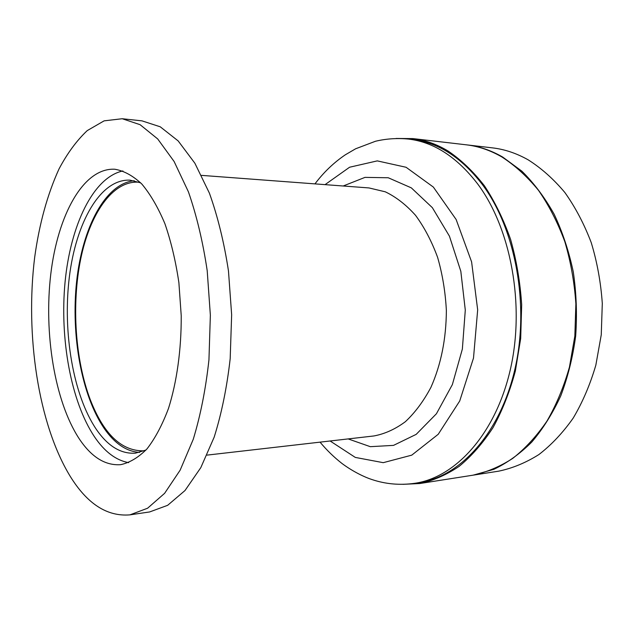 <?xml version="1.0" encoding="UTF-8"?>
<svg xmlns="http://www.w3.org/2000/svg" width="634" height="634" viewBox="0 0 634 634"><rect width="100%" height="100%" fill="white"/><g stroke="black" fill="none" stroke-linecap="round" stroke-linejoin="round"><path stroke-width="0.95" d="M402.907 484.336L419.732 483.536L472.702 475.231C486.397 472.354 499.719 466.759 512.692 458.43C525.237 448.547 536.641 436.137 546.896 421.198C556.28 404.952 563.792 386.93 569.443 367.118L574.848 336.028L575.878 303.852C574.404 282.281 570.711 261.525 564.799 241.594C557.73 222.518 548.941 205.424 538.456 190.295C527.195 176.561 514.99 165.442 501.843 156.939C490.185 150.25 478.321 146.2 466.267 144.814L413.011 138.6L396.084 138.466M466.632 144.853L467.084 144.909C479.146 146.296 491.001 150.337 502.659 157.034L521.877 171.18C533.963 183.123 544.701 197.428 554.092 214.102C562.509 231.933 568.904 251.215 573.294 271.946C576.401 293.162 577.194 314.512 575.672 335.988C572.835 357.14 567.874 377.072 560.789 395.79C552.626 413.463 542.934 428.909 531.72 442.128C519.848 453.881 507.224 462.947 493.862 469.326L473.138 475.167M473.511 475.104L498.72 471.157C512.478 468.28 525.871 462.749 538.9 454.554C551.493 444.846 562.937 432.681 573.223 418.052C582.63 402.162 590.167 384.545 595.833 365.192L601.254 334.839L602.3 303.432C600.834 282.376 597.149 262.111 591.245 242.656C584.168 224.024 575.379 207.31 564.87 192.522C553.593 179.073 541.357 168.176 528.162 159.831C516.464 153.254 504.545 149.259 492.42 147.865L467.084 144.909M419.732 483.536C433.22 480.659 446.368 474.929 459.174 466.339C471.585 456.1 482.862 443.198 493.014 427.625C502.31 410.666 509.752 391.812 515.347 371.072L520.688 338.477L521.679 304.724C520.189 282.082 516.496 260.32 510.6 239.43C503.547 219.443 494.813 201.549 484.384 185.754C473.21 171.418 461.116 159.847 448.111 151.043C436.588 144.116 424.883 139.971 413.011 138.6M139.567 452.407C126.499 451.535 114.746 443.61 104.325 428.624C81.453 395.315 70.818 335.006 76.635 281.353C82.444 227.836 105.228 183.392 134.21 180.745M145.963 450.045L135.414 453.159C120.888 454.102 107.859 446.162 96.313 429.345C73.069 394.998 62.623 332.24 69.296 277.391C75.914 222.677 100.283 178.653 130.073 180.159L140.693 182.854M122.925 170.942C93.016 177.306 70.493 225.593 65.072 282.027C59.675 338.611 70.834 401.393 94.506 436.818C104.594 451.741 115.99 460.347 128.678 462.646M78.901 438.3C54.556 400.767 43.77 333.167 50.775 274.134C57.734 215.267 83.284 167.519 114.849 169.238C123.987 170.823 132.974 175.745 141.81 184.011C150.369 194.21 158.064 207.437 164.903 223.699C171.045 241.475 175.705 261.113 178.883 282.606L181.229 315.756C181.395 349.461 176.886 381.779 168.517 408.359C162.32 424.867 155.148 438.379 146.993 448.888C138.489 457.479 129.701 462.741 120.626 464.674C105.062 465.721 91.153 456.932 78.901 438.3M70.025 476.031C38.119 423.544 25.091 334.665 34.696 257.182C39.316 223.77 47.431 194.337 59.057 168.866C67.362 153.23 76.762 140.471 87.254 130.596L104.127 120.848L122.203 118.732L140.09 124.684L157.692 138.933L174.112 161.496L188.425 191.848C196.659 215.6 202.92 241.879 207.207 270.71L210.361 315.201L208.951 359.779C205.796 388.745 200.566 415.246 193.259 439.291L180.151 470.159L164.618 493.323L147.595 508.222L129.954 514.856C107.091 516.773 87.12 503.832 70.025 476.031M129.954 514.856L149.656 511.939L167.645 505.314L185.001 490.534L200.82 467.615L214.181 437.135C221.623 413.408 226.956 387.271 230.182 358.717L231.648 314.781L228.47 270.932C224.127 242.521 217.779 216.606 209.418 193.18L194.868 163.215L178.162 140.914L160.243 126.8L142.008 120.864L122.203 118.732M144.504 450.719L143.53 450.837C121.403 451.075 103.659 434.044 90.29 399.729C75.129 359.716 71.491 304.74 80.629 259.361C89.814 214.197 112.194 180.793 138.275 182.164L139.211 182.235M320.043 442.144C326.724 450.164 334.063 457.288 342.059 463.533C353.289 471.902 365.319 477.442 371.754 479.478C385.63 484.154 400.038 485.422 414.977 483.274L419.415 482.585C459.967 476.673 500.083 433.569 514.903 369.218C529.77 304.978 515.49 228.573 482.173 184.28C461.354 157.391 438.205 142.492 412.734 139.567L408.272 139.052C397.058 137.982 386.13 138.719 375.463 141.263L355.611 148.792L345.372 154.775C333.817 162.597 323.681 172.297 314.955 183.884M325.06 184.637L349.58 167.233L377.285 160.885L406.085 167.273L433.355 187.078L456.131 219.491L471.601 261.866L477.671 309.86L473.503 358.051L459.713 400.997L438.229 434.282L411.759 455.149L383.237 462.669L355.302 457.415L330.116 440.987M414.977 483.274C455.466 477.378 495.542 434.147 510.346 369.543C525.198 305.057 510.917 228.335 477.632 183.9C456.829 156.915 433.704 141.968 408.272 139.052M348.161 438.918L370.311 446.677L393.524 445.377L416.181 434.369L436.422 413.756L452.359 384.608L462.36 349.049L465.293 310.097L460.823 271.297L449.435 236.165L432.356 207.667L411.323 187.862L388.246 177.758L365.002 177.377L343.176 186M201.525 175.372L368.972 187.933L385.266 191.801C396.02 196.952 406.117 204.79 415.532 215.314C424.336 227.281 431.691 241.292 437.603 257.341C442.484 274.276 445.401 291.997 446.368 310.517C446.185 338.897 441.042 364.502 430.938 387.319C423.575 401.195 415.048 412.655 405.348 421.713C395.212 429.218 384.695 433.973 373.806 435.97L207.041 455.117"/></g></svg>
